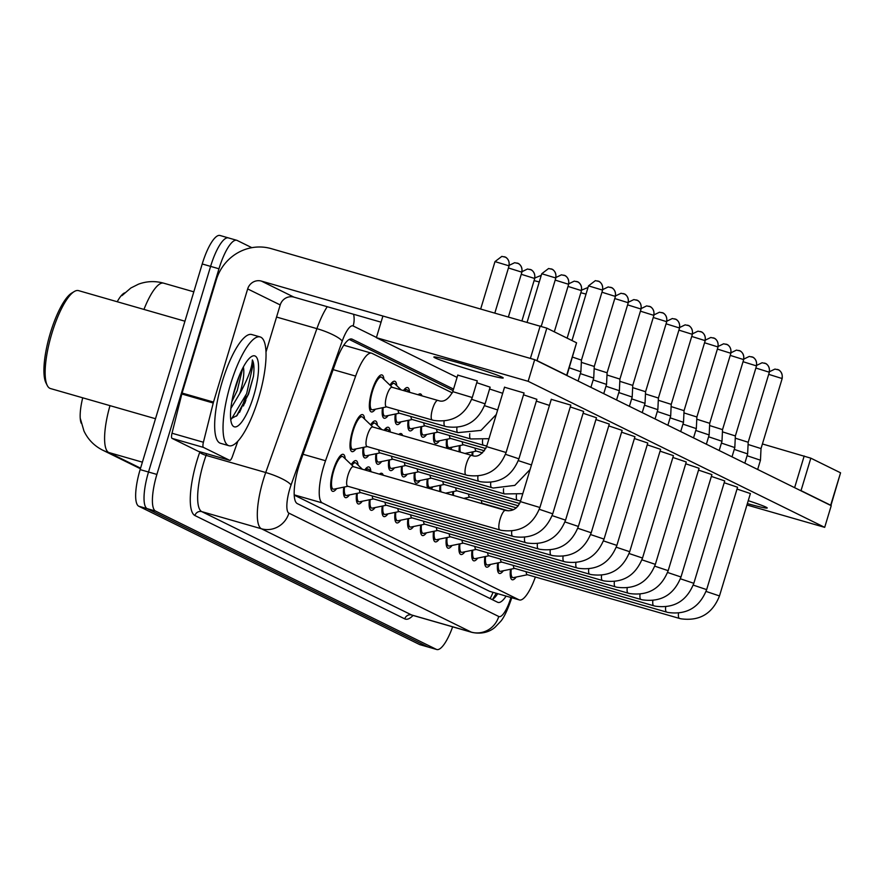 <?xml version="1.0" encoding="UTF-8"?>
<svg xmlns="http://www.w3.org/2000/svg" width="885" height="885" viewBox="0 0 885 885"><rect width="100%" height="100%" fill="white"/><g stroke="black" fill="none" stroke-linecap="round" stroke-linejoin="round"><path stroke-width="1.33" d="M375.34 409.202A19.238 5.244 -74 0 1 371.335 411.923A19.238 5.244 -74 0 1 371.877 391.081A19.238 5.244 -74 0 1 381.966 374.941A19.238 5.244 -74 0 1 383.913 379.366M389.975 385.163A19.238 5.244 -74 0 1 394.798 381.258A19.238 5.244 -74 0 1 396.745 385.683M403.438 390.528A19.238 5.244 -74 0 1 407.62 387.575A19.238 5.244 -74 0 1 409.567 392M418.107 394.743A19.238 5.244 -74 0 1 420.441 393.891A19.238 5.244 -74 0 1 421.968 395.86M355.98 448.905A19.238 5.244 -74 0 1 351.987 451.627A19.238 5.244 -74 0 1 352.529 430.785A19.238 5.244 -74 0 1 362.618 414.634A19.238 5.244 -74 0 1 364.565 419.059M370.627 424.866A19.238 5.244 -74 0 1 375.439 420.95A19.238 5.244 -74 0 1 377.386 425.375M384.09 430.232A19.238 5.244 -74 0 1 388.272 427.267A19.238 5.244 -74 0 1 390.219 431.703M398.759 434.447A19.238 5.244 -74 0 1 401.093 433.584A19.238 5.244 -74 0 1 402.62 435.553M336.632 488.608A19.238 5.244 -74 0 1 332.627 491.319A19.238 5.244 -74 0 1 333.18 470.477A19.238 5.244 -74 0 1 343.258 454.337A19.238 5.244 -74 0 1 345.205 458.762M351.268 464.559A19.238 5.244 -74 0 1 356.091 460.654A19.238 5.244 -74 0 1 358.038 465.079M364.731 469.935A19.238 5.244 -74 0 1 368.912 466.97A19.238 5.244 -74 0 1 370.859 471.395M379.399 474.15A19.238 5.244 -74 0 1 381.745 473.287A19.238 5.244 -74 0 1 383.26 475.256M452.323 392.907L372.021 353.358A33.951 9.248 106 0 0 371.6 353.192A33.951 9.248 106 0 0 355.637 376.103L325.536 460.742A33.951 9.248 106 0 0 323.711 466.318A33.951 9.248 106 0 0 322.317 502.934L518.975 599.787A33.951 9.248 106 0 0 519.395 599.942A33.951 9.248 106 0 0 535.381 576.998M124.63 292.869A30.555 8.319 106 0 0 117.229 301.741M82.714 397.808A30.555 8.319 106 0 0 81.243 423.24M294.207 495.102L489.593 591.335L519.395 599.942M459.182 451.815A19.238 5.244 -74 0 1 459.415 445.642M471.959 455.487A19.238 5.244 -74 0 1 472.247 451.958M452.301 447.102A19.238 5.244 -74 0 1 450.266 449.259M446.925 448.297A19.238 5.244 -74 0 1 446.593 439.325M439.469 440.785A19.238 5.244 -74 0 1 435.464 443.507A19.238 5.244 -74 0 1 433.772 433.008M426.647 434.469A19.238 5.244 -74 0 1 422.643 437.19A19.238 5.244 -74 0 1 420.939 426.692M413.815 428.152A19.238 5.244 -74 0 1 409.81 430.873A19.238 5.244 -74 0 1 408.118 420.364M400.993 421.835A19.238 5.244 -74 0 1 396.989 424.557A19.238 5.244 -74 0 1 395.285 414.047M388.161 415.519A19.238 5.244 -74 0 1 384.167 418.24A19.238 5.244 -74 0 1 382.464 407.731M465.61 498.93A19.238 5.244 -74 0 1 465.72 497.967M452.6 495.191A19.238 5.244 -74 0 1 452.888 491.651M439.834 491.518A19.238 5.244 -74 0 1 440.066 485.334M432.942 486.805A19.238 5.244 -74 0 1 430.918 488.951M427.577 487.989A19.238 5.244 -74 0 1 427.245 479.017M420.121 480.489A19.238 5.244 -74 0 1 416.116 483.21A19.238 5.244 -74 0 1 414.412 472.701M407.288 474.172A19.238 5.244 -74 0 1 403.283 476.893A19.238 5.244 -74 0 1 401.591 466.384M394.467 467.855A19.238 5.244 -74 0 1 390.462 470.577A19.238 5.244 -74 0 1 388.758 460.067M381.634 461.539A19.238 5.244 -74 0 1 377.641 464.26A19.238 5.244 -74 0 1 375.937 453.751M368.813 455.222A19.238 5.244 -74 0 1 364.808 457.943A19.238 5.244 -74 0 1 363.104 447.434M426.415 532.825A19.238 5.244 -74 0 1 422.41 535.547A19.238 5.244 -74 0 1 420.718 525.037M439.248 539.142A19.238 5.244 -74 0 1 435.243 541.863A19.238 5.244 -74 0 1 433.539 531.354M464.89 551.775A19.238 5.244 -74 0 1 460.897 554.497A19.238 5.244 -74 0 1 459.193 543.987M477.723 558.092A19.238 5.244 -74 0 1 473.718 560.813A19.238 5.244 -74 0 1 472.015 550.304M490.544 564.409A19.238 5.244 -74 0 1 486.551 567.13A19.238 5.244 -74 0 1 484.847 556.621M503.377 570.725A19.238 5.244 -74 0 1 499.372 573.447A19.238 5.244 -74 0 1 497.669 562.937M452.069 545.459A19.238 5.244 -74 0 1 448.064 548.18A19.238 5.244 -74 0 1 446.372 537.671M413.594 526.509A19.238 5.244 -74 0 1 409.589 529.23A19.238 5.244 -74 0 1 407.885 518.721M400.761 520.192A19.238 5.244 -74 0 1 396.768 522.902A19.238 5.244 -74 0 1 395.064 512.404M387.94 513.875A19.238 5.244 -74 0 1 383.935 516.586A19.238 5.244 -74 0 1 382.231 506.087M375.107 507.559A19.238 5.244 -74 0 1 371.114 510.269A19.238 5.244 -74 0 1 369.41 499.771M362.286 501.242A19.238 5.244 -74 0 1 358.281 503.952A19.238 5.244 -74 0 1 356.578 493.454M349.453 494.925A19.238 5.244 -74 0 1 345.46 497.635A19.238 5.244 -74 0 1 343.756 487.137M516.198 577.042A19.238 5.244 -74 0 1 512.205 579.764A19.238 5.244 -74 0 1 510.501 569.254M452.644 626.823A33.951 9.248 -74 0 1 436.748 649.513L428.384 647.101A33.951 9.248 -74 0 1 427.953 646.946L147.131 508.632A33.951 9.248 -74 0 1 148.514 472.015L210.597 266.385A33.951 9.248 -74 0 1 228.396 237.899L220.022 235.487A33.951 9.248 -74 0 0 202.222 263.973L140.14 469.614A33.951 9.248 -74 0 0 138.757 506.231L419.578 644.534A33.951 9.248 -74 0 0 420.01 644.7L428.384 647.101A33.951 9.248 -74 0 1 427.953 646.946L147.131 508.632A33.951 9.248 -74 0 1 148.514 472.015L210.597 266.385A33.951 9.248 -74 0 1 228.396 237.899A33.951 9.248 -74 0 1 228.817 238.054M453.54 389.09L352.241 339.209A33.951 9.248 106 0 0 351.821 339.043A33.951 9.248 106 0 0 335.858 361.954L300.491 461.395A33.951 9.248 106 0 0 298.654 466.97A33.951 9.248 106 0 0 297.272 503.587L497.58 602.242A33.951 9.248 106 0 0 498.001 602.408A33.951 9.248 106 0 0 506.098 596.125M436.748 649.513A33.951 9.248 -74 0 1 436.327 649.347L155.506 511.043A33.951 9.248 -74 0 1 156.888 474.426L218.971 268.786A33.951 9.248 -74 0 1 236.771 240.3A33.951 9.248 -74 0 1 237.191 240.466L251.838 247.678M497.724 593.713A33.951 9.248 -74 0 1 492.182 599.576M349.265 339.453L453.087 390.584M511.231 569.11A16.981 4.624 106 0 0 512.824 577.584A16.981 4.624 106 0 0 513.499 577.606L527.449 574.719M526.199 571.732A10.189 2.777 106 0 0 527.261 574.675L679.448 618.416A10.189 2.777 106 0 0 679.481 618.427M747.084 455.72L760.458 460.211L757.66 469.47M748.079 444.48L761.023 448.573L760.458 460.211M498.41 562.794A16.981 4.624 106 0 0 500.003 571.267A16.981 4.624 106 0 0 500.678 571.29L514.627 568.402M513.377 565.415A10.189 2.777 106 0 0 514.439 568.347L666.626 612.099A10.189 2.777 106 0 0 666.659 612.11M734.251 449.403L747.637 453.894L744.838 463.154M735.258 438.163L748.19 442.257L747.637 453.894M485.577 556.477A16.981 4.624 106 0 0 487.17 564.951A16.981 4.624 106 0 0 487.845 564.973L501.795 562.086M500.556 559.099A10.189 2.777 106 0 0 501.607 562.03L653.794 605.783A10.189 2.777 106 0 0 653.827 605.794M721.43 443.086L734.804 447.578L732.017 456.837M722.437 431.847L735.369 435.94L734.804 447.578M472.756 550.16A16.981 4.624 106 0 0 474.349 558.634A16.981 4.624 106 0 0 475.024 558.656L488.974 555.769M487.724 552.782A10.189 2.777 106 0 0 488.785 555.714L640.972 599.466A10.189 2.777 106 0 0 641.005 599.477M708.608 436.77L721.983 441.261L719.184 450.52M709.604 425.53L722.536 429.623L721.983 441.261M459.923 543.844A16.981 4.624 106 0 0 461.516 552.317A16.981 4.624 106 0 0 462.191 552.328L476.141 549.452M474.902 546.465A10.189 2.777 106 0 0 475.953 549.397L628.14 593.149A10.189 2.777 106 0 0 628.184 593.16M695.776 430.453L709.15 434.944L706.363 444.204M696.783 419.213L709.715 423.307L709.15 434.944M198.417 451.339A5.664 1.538 -74 0 1 198.34 451.328A5.664 1.538 -74 0 1 198.273 451.295L229.669 460.322L203.439 447.401L172.044 438.374A5.664 1.538 -74 0 1 172.011 433.23L181.834 394.002A5.664 1.538 -74 0 1 182.1 393.062L216.272 279.892A45.268 43.509 116.2 0 1 271.208 248.63L546.83 328.147L537.029 360.615L535.281 359.952M198.273 451.295L172.044 438.374M566.632 375.384L576.566 342.794L546.83 328.147M576.566 342.794L566.953 375.395M566.765 375.262L537.029 360.615M540.193 325.957L530.392 358.425L261.407 281.098A11.317 10.874 -63.8 0 0 247.667 288.919L213.495 402.078A5.664 1.538 106 0 0 213.241 403.029L203.406 442.246A5.664 1.538 106 0 0 203.439 447.401M381.07 322.173L293.942 297.128A11.317 10.874 -63.8 0 0 280.213 304.938L266.02 351.964M244.47 403.217A45.268 12.324 -74 0 1 243.43 405.961M229.669 460.322A5.664 1.538 106 0 0 229.746 460.344A5.664 1.538 106 0 0 232.401 456.527L237.877 441.15M762.416 443.96L810.826 458.165L801.025 490.633L799.277 489.969M830.628 505.401L840.562 472.811L810.826 458.165M840.562 472.811L830.949 505.412M830.761 505.28L801.025 490.633M258.564 398.239A56.596 15.41 -74 0 1 228.905 445.719A56.596 15.41 -74 0 1 230.509 384.422A56.596 15.41 -74 0 1 260.168 336.942A56.596 15.41 -74 0 1 258.564 398.239M228.905 445.719L220.531 443.308A56.596 15.41 -74 0 1 222.135 382.01A56.596 15.41 -74 0 1 251.794 334.541L260.168 336.942M155.506 418.727L50.445 388.537A50.932 13.872 -74 0 1 47.248 385.451A50.932 13.872 -74 0 1 51.883 333.368A50.932 13.872 -74 0 1 74.24 291.552A50.932 13.872 -74 0 1 78.577 290.634L184.943 321.211M47.248 385.451L45.92 382.807A48.664 13.253 -74 0 1 50.357 333.037A48.664 13.253 -74 0 1 71.707 293.079L74.24 291.552M231.837 401.646L237.246 390.539L242.689 368.293M243.353 367.032A25.588 6.969 -74 0 1 240.41 391.447A25.588 6.969 -74 0 1 239.802 393.394L230.863 408.483M235.388 386.822A36.904 10.045 -74 0 1 251.583 356.522A36.904 10.045 -74 0 1 253.685 395.838A36.904 10.045 -74 0 1 232.025 424.568A36.904 10.045 -74 0 1 235.388 386.822M230.664 418.926L237.147 415.43L248.552 394.135L253.442 376.446C254.393 368.425 254.028 362.916 252.347 359.93C252.17 367.142 248.353 377.707 240.886 391.601L239.802 393.394M231.439 419.014L246.649 393.637L253.077 364.598L252.347 359.93M233.253 394.787L239.68 374.786M236.439 416.182L248.309 394.113L253.442 376.446M437.898 400.44A10.189 2.777 106 0 0 437.865 400.429L438.407 400.562C443.518 402.564 448.297 399.589 452.777 391.646L472.269 397.531L477.303 380.86L458.131 375.218M471.672 399.334L485.102 403.848L490.135 387.176L476.761 382.685M502.691 393.294L489.582 389.002M471.716 455.421A10.189 2.777 106 0 0 471.683 455.41L472.225 455.554C477.325 457.556 482.115 454.58 486.584 446.626L506.087 452.512L524.064 392.984L504.892 387.342M505.49 454.315L518.92 458.828L536.885 399.312L523.511 394.81M549.452 405.418L536.343 401.126M505.534 510.402A10.189 2.777 106 0 0 505.501 510.391L506.043 510.534C512.692 511.508 517.471 508.532 520.402 501.607L539.905 507.503L570.825 405.12L551.654 399.467M539.308 509.306L552.738 513.82L583.646 411.437L570.272 406.934M552.14 515.623L565.559 520.137L596.479 417.753L583.104 413.251M564.962 521.94L578.392 526.453L609.3 424.07L595.926 419.567M577.783 528.256L591.213 532.77L622.133 430.387L608.747 425.884M590.616 534.573L604.046 539.087L634.954 436.703L621.58 432.201M603.437 540.89L616.867 545.403L647.776 443.02L634.401 438.517M616.27 547.207L629.7 551.72L660.608 449.337L647.234 444.834M629.091 553.523L642.521 558.037L673.43 455.653L660.055 451.151M641.924 559.84L655.354 564.353L686.262 461.97L672.888 457.468M654.745 566.157L668.175 570.67L699.084 468.287L685.709 463.784M667.578 572.473L680.996 576.987L711.916 474.603L698.542 470.101M680.399 578.79L693.829 583.303L724.738 480.92L711.363 476.418M693.232 585.107L706.65 589.62L737.57 487.237L724.195 482.734M706.053 591.423L719.483 595.937L750.392 493.553L737.017 489.051M747.36 503.598A36.219 1.704 -163.2 0 0 767.207 507.99A36.219 1.704 -163.2 0 0 766.023 507.149A36.219 1.704 -163.2 0 0 748.245 500.667M502.027 377.132A36.219 1.704 -163.2 0 0 464.26 364.443A36.219 1.704 -163.2 0 0 433.871 357.031A36.219 1.704 -163.2 0 0 435.044 357.872A36.219 1.704 -163.2 0 0 472.822 370.561A36.219 1.704 -163.2 0 0 503.211 377.972A36.219 1.704 -163.2 0 0 502.027 377.132M746.94 504.992L824.687 527.349L528.146 381.302L376.379 337.672L457.069 377.408M824.687 527.349L831.225 505.7L534.684 359.653L382.917 316.034L376.379 337.672M528.146 381.302L534.684 359.653M447.102 537.516A16.981 4.624 106 0 0 448.695 546.001A16.981 4.624 106 0 0 449.37 546.012L463.32 543.136M462.07 540.149A10.189 2.777 106 0 0 463.132 543.08L615.318 586.832A10.189 2.777 106 0 0 615.352 586.843M682.954 424.136L696.329 428.628L693.53 437.887M683.95 412.897L696.882 416.99L696.329 428.628M434.269 531.199A16.981 4.624 106 0 0 435.862 539.684A16.981 4.624 106 0 0 436.548 539.695L450.498 536.819M449.248 533.832A10.189 2.777 106 0 0 450.299 536.764L602.486 580.516A10.189 2.777 106 0 0 602.53 580.527M670.122 417.82L683.497 422.311L680.709 431.57M671.129 406.58L684.061 410.673L683.497 422.311M421.448 524.882A16.981 4.624 106 0 0 423.041 533.367A16.981 4.624 106 0 0 423.716 533.378L437.666 530.502M436.416 527.515A10.189 2.777 106 0 0 437.478 530.447L589.664 574.199A10.189 2.777 106 0 0 589.698 574.199A10.189 2.777 106 0 1 588.724 568.933M657.301 411.503L670.675 415.994L667.876 425.254M658.296 400.263L671.228 404.356L670.675 415.994M408.627 518.566A16.981 4.624 106 0 0 410.22 527.051A16.981 4.624 106 0 0 410.894 527.062L424.844 524.185M423.594 521.199A10.189 2.777 106 0 0 424.645 524.13L576.832 567.882A10.189 2.777 106 0 0 576.876 567.882A10.189 2.777 106 0 1 575.903 562.617M644.468 405.186L657.843 409.678L655.055 418.937M645.475 393.947L658.407 398.04L657.843 409.678M466.45 497.824A16.981 4.624 106 0 0 466.34 499.14M481.429 500.445A10.189 2.777 106 0 0 482.48 503.388L508.344 510.822M453.629 491.507A16.981 4.624 106 0 0 453.463 495.434M468.596 494.129A10.189 2.777 106 0 0 469.658 497.071L513.532 509.683M440.796 485.19A16.981 4.624 106 0 0 441.029 491.861M455.775 487.812A10.189 2.777 106 0 0 456.826 490.755L516.342 507.857M427.975 478.873A16.981 4.624 106 0 0 429.568 487.347A16.981 4.624 106 0 0 430.243 487.369L444.193 484.482M442.942 481.495A10.189 2.777 106 0 0 444.005 484.427L518.289 505.789M472.977 451.804A16.981 4.624 106 0 0 472.811 455.675M460.156 445.487A16.981 4.624 106 0 0 460.377 452.158M475.123 448.109A10.189 2.777 106 0 0 476.185 451.051L482.524 452.877M447.323 439.17A16.981 4.624 106 0 0 448.916 447.644A16.981 4.624 106 0 0 449.591 447.666L463.541 444.79M462.302 441.792A10.189 2.777 106 0 0 463.353 444.735L484.471 450.797M395.794 512.249A16.981 4.624 106 0 0 397.387 520.734A16.981 4.624 106 0 0 398.062 520.745L412.012 517.869M410.762 514.882A10.189 2.777 106 0 0 411.824 517.813L564.01 561.566A10.189 2.777 106 0 0 564.044 561.566A10.189 2.777 106 0 1 563.07 556.3M631.647 398.869L645.021 403.361L642.222 412.62M632.642 387.63L645.574 391.723L645.021 403.361M382.973 505.932A16.981 4.624 106 0 0 384.566 514.417A16.981 4.624 106 0 0 385.24 514.428L399.19 511.552M397.94 508.565A10.189 2.777 106 0 0 399.002 511.497L551.178 555.238A10.189 2.777 106 0 0 551.222 555.249M618.814 392.553L632.189 397.044L629.401 406.303M619.821 381.313L632.753 385.406L632.189 397.044M370.14 499.616A16.981 4.624 106 0 0 371.733 508.101A16.981 4.624 106 0 0 372.408 508.112L386.358 505.235M385.108 502.249A10.189 2.777 106 0 0 386.17 505.18L538.357 548.921A10.189 2.777 106 0 0 538.39 548.932M605.993 386.236L619.367 390.727L616.568 399.987M606.988 374.997L619.92 379.09L619.367 390.727M357.319 493.299A16.981 4.624 106 0 0 358.912 501.784A16.981 4.624 106 0 0 359.587 501.795L373.536 498.919M372.286 495.932A10.189 2.777 106 0 0 373.348 498.863L525.524 542.605A10.189 2.777 106 0 0 525.568 542.616M593.16 379.919L606.535 384.411L603.747 393.67M594.167 368.68L607.099 372.773L606.535 384.411M371.302 471.816L368.868 469.492A16.981 4.624 106 0 0 368.293 469.15A16.981 4.624 106 0 0 365.848 470.256M344.486 486.982A16.981 4.624 106 0 0 346.079 495.467A16.981 4.624 106 0 0 346.754 495.478L360.704 492.602M359.454 489.615A10.189 2.777 106 0 0 360.516 492.547L512.703 536.288A10.189 2.777 106 0 0 512.736 536.299M580.339 373.592L593.713 378.094L590.914 387.353M581.334 362.352L594.266 366.456L593.713 378.094M362.408 469.26L356.047 463.176A16.981 4.624 106 0 0 355.46 462.833A16.981 4.624 106 0 0 351.942 465.211M353.513 466.705L343.214 456.859A16.981 4.624 106 0 0 342.639 456.516A16.981 4.624 106 0 0 333.733 470.754A16.981 4.624 106 0 0 333.258 489.151A16.981 4.624 106 0 0 333.933 489.162L347.882 486.285M353.668 466.86A10.189 2.777 106 0 0 353.314 466.649A10.189 2.777 106 0 0 347.982 475.201A10.189 2.777 106 0 0 347.694 486.23L499.87 529.971A10.189 2.777 106 0 0 499.914 529.982M569.254 367.773L580.881 371.777L578.093 381.037M572.484 357.086L581.445 360.14L580.881 371.777M415.153 472.557A16.981 4.624 106 0 0 416.735 481.031A16.981 4.624 106 0 0 417.421 481.053L431.371 478.166M430.121 475.179A10.189 2.777 106 0 0 431.172 478.11L519.65 503.543M402.321 466.24A16.981 4.624 106 0 0 403.914 474.714A16.981 4.624 106 0 0 404.589 474.736L418.539 471.849M417.289 468.862A10.189 2.777 106 0 0 418.351 471.793L517.36 500.257A10.189 2.777 106 0 0 517.404 500.268M389.5 459.923A16.981 4.624 106 0 0 391.093 468.397A16.981 4.624 106 0 0 391.767 468.408L405.717 465.532M404.467 462.545A10.189 2.777 106 0 0 405.518 465.477L504.538 493.941A10.189 2.777 106 0 0 504.572 493.952A10.189 2.777 106 0 1 503.598 488.675M376.667 453.596A16.981 4.624 106 0 0 378.26 462.081A16.981 4.624 106 0 0 378.935 462.092L392.885 459.215M391.635 456.229A10.189 2.777 106 0 0 392.697 459.16L491.706 487.624A10.189 2.777 106 0 0 491.75 487.635A10.189 2.777 106 0 1 490.777 482.358M390.65 432.123L388.227 429.789A16.981 4.624 106 0 0 387.641 429.446A16.981 4.624 106 0 0 385.207 430.552M363.846 447.279A16.981 4.624 106 0 0 365.439 455.764A16.981 4.624 106 0 0 366.113 455.775L380.063 452.899M378.813 449.912A10.189 2.777 106 0 0 379.875 452.843L478.885 481.307A10.189 2.777 106 0 0 478.918 481.318A10.189 2.777 106 0 1 477.944 476.041M381.756 429.557L375.395 423.472A16.981 4.624 106 0 0 374.82 423.13A16.981 4.624 106 0 0 371.302 425.508M372.862 427.001L362.573 417.156A16.981 4.624 106 0 0 361.987 416.813A16.981 4.624 106 0 0 353.093 431.061A16.981 4.624 106 0 0 352.606 449.447A16.981 4.624 106 0 0 353.281 449.458L367.231 446.582M373.016 427.156A10.189 2.777 106 0 0 372.673 426.946A10.189 2.777 106 0 0 367.33 435.497A10.189 2.777 106 0 0 367.043 446.527L466.063 474.991A10.189 2.777 106 0 0 466.096 475.002M434.502 432.853A16.981 4.624 106 0 0 436.095 441.327A16.981 4.624 106 0 0 436.77 441.349L450.719 438.473M449.469 435.475A10.189 2.777 106 0 0 450.531 438.418L485.832 448.562M421.68 426.537A16.981 4.624 106 0 0 423.262 435.011A16.981 4.624 106 0 0 423.948 435.033L437.898 432.157M436.648 429.159A10.189 2.777 106 0 0 437.699 432.101L483.542 445.277A10.189 2.777 106 0 0 483.586 445.288M408.848 420.22A16.981 4.624 106 0 0 410.441 428.694A16.981 4.624 106 0 0 411.116 428.716L425.065 425.84M423.815 422.842A10.189 2.777 106 0 0 424.877 425.785L470.72 438.96A10.189 2.777 106 0 0 470.754 438.971M396.026 413.903A16.981 4.624 106 0 0 397.619 422.377A16.981 4.624 106 0 0 398.294 422.399L412.244 419.512M410.994 416.525A10.189 2.777 106 0 0 412.045 419.468L457.899 432.643A10.189 2.777 106 0 0 457.932 432.654M410.009 392.42L407.576 390.097A16.981 4.624 106 0 0 406.989 389.743A16.981 4.624 106 0 0 404.556 390.849M383.194 407.587A16.981 4.624 106 0 0 384.787 416.061A16.981 4.624 106 0 0 385.462 416.083L399.412 413.195M398.161 410.209A10.189 2.777 106 0 0 399.224 413.151L445.066 426.327A10.189 2.777 106 0 0 445.1 426.338M401.115 389.865L394.754 383.769A16.981 4.624 106 0 0 394.168 383.426A16.981 4.624 106 0 0 390.65 385.805M392.21 387.309L381.922 377.452A16.981 4.624 106 0 0 381.346 377.11A16.981 4.624 106 0 0 372.441 391.358A16.981 4.624 106 0 0 371.966 409.744A16.981 4.624 106 0 0 372.64 409.766L386.59 406.879M392.376 387.453A10.189 2.777 106 0 0 392.022 387.254A10.189 2.777 106 0 0 386.69 395.794A10.189 2.777 106 0 0 386.402 406.823L432.245 420.01A10.189 2.777 106 0 0 432.278 420.021M303.024 454.27L325.536 460.742M492.967 592.353A33.951 32.634 116.2 0 1 490.069 598.537M294.196 494.848L322.317 502.934M333.125 369.631L355.637 376.103M489.593 591.335L518.975 599.787M121.986 295.623L130.858 287.99L138.458 284.185C146.722 281.142 155.129 280.799 163.648 283.167A45.268 12.324 106 0 0 143.956 309.429M109.994 405.651A45.268 12.324 106 0 0 108.722 452.489A39.615 38.066 116.2 0 1 102.66 450.144C94.197 445.852 87.969 439.458 83.953 430.984L80.413 418.804M142.385 462.169L108.722 452.489L140.571 468.176M419.578 644.534L436.327 649.347M138.757 506.231L155.506 511.043M140.14 469.614L156.888 474.426M202.222 263.973L218.971 268.786M376.457 337.451L353.148 325.968A22.634 6.162 106 0 0 342.218 341.134L291.054 485.013A22.634 6.162 106 0 0 289.837 488.73A22.634 6.162 106 0 0 288.908 513.145L498.753 616.491A22.634 6.162 106 0 0 510.899 597.607A22.634 6.162 106 0 0 510.933 597.508M511.762 597.751L511.641 598.138C507.492 610.296 503.731 618.15 500.368 621.701L495.246 627.056C493.376 628.826 485.467 635.297 471.849 632.344A45.268 12.324 -74 0 1 471.285 632.122L261.44 528.776A45.268 12.324 -74 0 1 263.287 479.958A45.268 12.324 -74 0 1 265.732 472.524L206.072 455.377A45.268 12.324 106 0 0 203.627 462.811A45.268 12.324 106 0 0 201.78 511.63L411.625 614.975A45.268 12.324 106 0 0 412.189 615.197L411.757 615.031M413.063 615.44A50.932 13.872 -74 0 1 404.766 618.88L194.91 515.535A5.664 5.443 116.2 0 1 201.78 511.63L261.44 528.776A22.634 21.76 -63.8 0 0 288.908 513.145M194.91 515.535A50.932 13.872 -74 0 1 196.99 460.609A50.932 13.872 -74 0 1 199.733 452.246L199.91 451.77M291.054 485.013A22.634 4.823 -160.4 0 0 265.732 472.524L316.896 328.645L276.551 317.051M342.218 341.134A22.634 4.823 -160.4 0 0 316.896 328.645A45.268 12.324 -74 0 1 327.24 306.697M206.659 453.717L206.072 455.377A5.664 1.206 19.6 0 1 199.733 452.246M498.753 616.491A22.634 21.76 -63.8 0 1 471.285 632.122L411.625 614.975A5.664 5.443 116.2 0 0 404.766 618.88M353.148 325.968A22.634 21.76 -63.8 0 0 353.591 314.275M351.378 338.955L352.241 339.209M768.7 374.344L782.163 378.559L761.023 448.573M777.24 369.388A7.357 7.069 116.2 0 1 781.92 378.382M678.507 613.15A10.189 2.777 106 0 0 679.448 618.416L681.008 618.814C699.615 621.314 712.436 613.681 719.483 595.937M755.867 368.027L769.331 372.231L748.19 442.257M764.419 363.071A7.357 7.069 116.2 0 1 769.098 372.065M665.686 606.833A10.189 2.777 106 0 0 666.626 612.099L668.175 612.497C686.782 614.998 699.615 607.364 706.65 589.62M743.046 361.711L756.509 365.914L735.369 435.94M751.586 356.755A7.357 7.069 116.2 0 1 756.266 365.748M652.853 600.517A10.189 2.777 106 0 0 653.794 605.783L655.354 606.181C673.961 608.681 686.782 601.048 693.829 583.303M730.214 355.394L743.677 359.598L722.536 429.623M738.765 350.438A7.357 7.069 116.2 0 1 743.444 359.432M640.032 594.2A10.189 2.777 106 0 0 640.972 599.466L642.521 599.864C661.128 602.364 673.961 594.731 680.996 576.987M717.392 349.077L730.855 353.281L709.715 423.307M725.932 344.121A7.357 7.069 116.2 0 1 730.612 353.115M627.2 587.883A10.189 2.777 106 0 0 628.14 593.149L629.7 593.547C648.307 596.047 661.128 588.414 668.175 570.67M293.942 297.128L261.407 281.098M280.213 304.938L247.667 288.919M182.1 393.062L213.495 402.078M213.241 403.029L181.834 394.002M172.011 433.23L203.406 442.246M794.619 487.668L804.188 455.974M245.842 395.75A45.268 12.324 -74 0 1 239.558 412.377M245.897 400.108A46.407 12.633 -74 0 1 244.813 403.195M704.56 342.76L718.023 346.964L696.882 416.99M713.111 337.805A7.357 7.069 116.2 0 1 717.79 346.798M614.378 581.567A10.189 2.777 106 0 0 615.318 586.832L616.867 587.231C635.485 589.731 648.307 582.098 655.354 564.353M691.738 336.444L705.201 340.648L684.061 410.673M700.278 331.488A7.357 7.069 116.2 0 1 704.958 340.482M601.557 575.25A10.189 2.777 106 0 0 602.486 580.516L604.046 580.914C622.653 583.414 635.485 575.781 642.521 558.037M678.906 330.127L692.369 334.331L671.228 404.356M687.457 325.171A7.357 7.069 116.2 0 1 692.136 334.165M666.084 323.81L679.547 328.014L658.407 398.04M674.624 318.854A7.357 7.069 116.2 0 1 679.304 327.848M653.252 317.494L666.715 321.697L645.574 391.723M661.803 312.538A7.357 7.069 116.2 0 1 666.482 321.532M640.43 311.177L653.893 315.381L632.753 385.406M648.971 306.221A7.357 7.069 116.2 0 1 653.65 315.215M550.249 549.983A10.189 2.777 106 0 0 551.178 555.238L552.738 555.647C571.345 558.136 584.177 550.514 591.213 532.77M627.598 304.86L641.061 309.064L619.92 379.09M636.149 299.904A7.357 7.069 116.2 0 1 640.828 308.898M537.416 543.655A10.189 2.777 106 0 0 538.357 548.921L539.905 549.331C558.524 551.82 571.345 544.198 578.392 526.453M614.776 298.544L628.239 302.747L607.099 372.773M623.317 293.588A7.357 7.069 116.2 0 1 627.996 302.581M524.595 537.339A10.189 2.777 106 0 0 525.524 542.605L527.084 543.014C545.691 545.503 558.524 537.881 565.559 520.137M601.955 292.227L615.418 296.431L594.266 366.456M610.495 287.271A7.357 7.069 116.2 0 1 615.175 296.265M511.762 531.022A10.189 2.777 106 0 0 512.703 536.288L514.251 536.697C532.87 539.186 545.691 531.564 552.738 513.82M597.663 280.954A7.357 7.069 116.2 0 1 598.791 281.386L595.362 280.633L588.503 285.866L602.585 290.114L581.445 360.14M602.585 290.114C603.592 282.791 597.784 280.689 598.791 281.386A7.357 7.069 116.2 0 1 602.342 289.948M353.314 466.649L505.501 510.391A10.189 2.777 106 0 0 505.468 510.391A10.189 2.777 106 0 0 500.169 518.942A10.189 2.777 106 0 0 499.87 529.971L501.43 530.38C520.037 532.87 532.87 525.247 539.905 507.503M516.431 494.992A10.189 2.777 106 0 0 517.36 500.257L520.59 500.998M580.848 292.736L586.014 294.085M568.015 286.419L581.478 290.623L567.13 338.147M576.566 281.463A7.357 7.069 116.2 0 1 581.246 290.457M518.322 460.631L531.476 464.946M555.194 280.102L568.657 284.306L554.309 331.831M563.734 275.147A7.357 7.069 116.2 0 1 568.413 284.14M550.913 268.83A7.357 7.069 116.2 0 1 552.041 269.261L548.6 268.509L541.742 273.742L555.824 277.99L541.255 326.266M555.824 277.99C556.831 270.666 551.023 268.564 552.041 269.261A7.357 7.069 116.2 0 1 555.592 277.824M372.673 426.946L471.683 455.41A10.189 2.777 106 0 0 471.65 455.399A10.189 2.777 106 0 0 466.351 463.961A10.189 2.777 106 0 0 466.063 474.991L467.612 475.4C486.219 477.889 499.051 470.267 506.087 452.512M482.613 440.011A10.189 2.777 106 0 0 483.542 445.277L486.772 446.018M534.086 280.611L539.264 281.961M469.78 433.694A10.189 2.777 106 0 0 470.72 438.96L488.985 438.695M521.265 274.295L534.728 278.498L521.984 320.713M529.805 269.339A7.357 7.069 116.2 0 1 534.485 278.332M456.959 427.378A10.189 2.777 106 0 0 457.899 432.643L481.009 430.398L496.297 414.49M484.504 405.651L497.658 409.965M508.433 267.967L521.896 272.182L508.421 316.819M516.984 263.022A7.357 7.069 116.2 0 1 521.663 272.016M444.126 421.061A10.189 2.777 106 0 0 445.066 426.327L446.626 426.725C465.233 429.225 478.055 421.592 485.102 403.848M504.151 256.705A7.357 7.069 116.2 0 1 505.28 257.137L501.839 256.385L494.992 261.606L509.074 265.865L494.87 312.925M509.074 265.865C510.081 258.542 504.262 256.44 505.28 257.137A7.357 7.069 116.2 0 1 508.831 265.688M392.022 387.254L437.865 400.429A10.189 2.777 106 0 0 437.832 400.418A10.189 2.777 106 0 0 432.533 408.97A10.189 2.777 106 0 0 432.245 420.01L433.794 420.408C452.401 422.908 465.233 415.275 472.269 397.531M496.231 593.282L492.646 599.311M343.8 345.205L371.6 353.192M140.405 468.74L102.66 450.144M163.648 283.167L193.815 291.84M236.771 240.3L228.396 237.899M471.849 632.344L412.189 615.197M769.474 371.711L774.928 369.078L778.369 369.83C777.351 369.133 783.17 371.224 782.163 378.559M512.824 577.584L510.457 576.909M756.642 365.394L762.107 362.75L765.536 363.514C764.529 362.817 770.337 364.908 769.331 372.231M500.003 571.267L497.635 570.593M743.82 359.078L749.274 356.434L752.715 357.197C751.697 356.5 757.516 358.591 756.509 365.914M487.17 564.951L484.803 564.276M730.988 352.761L736.453 350.117L739.882 350.88C738.875 350.183 744.683 352.274 743.677 359.598M474.349 558.634L471.982 557.948M718.166 346.444L723.62 343.8L727.061 344.564C726.043 343.867 731.862 345.958 730.855 353.281M461.516 552.317L459.149 551.632M229.746 460.344L198.34 451.328M705.334 340.128L710.799 337.484L714.228 338.247C713.221 337.55 719.029 339.641 718.023 346.964M448.695 546.001L446.328 545.315M692.512 333.811L697.966 331.167L701.407 331.919C700.389 331.233 706.208 333.324 705.201 340.648M435.862 539.684L433.495 538.998M679.68 327.494L685.145 324.85L688.585 325.603C687.568 324.917 693.375 327.007 692.369 334.331M423.041 533.367L420.674 532.681M589.664 574.199L591.213 574.597C609.831 577.097 622.653 569.464 629.7 551.72M666.859 321.178L672.312 318.534L675.753 319.286C674.746 318.6 680.554 320.691 679.547 328.014M410.22 527.051L407.841 526.365M576.832 567.882L578.392 568.281C596.999 570.77 609.831 563.148 616.867 545.403M482.668 503.443L481.871 503.598M469.846 497.116L463.718 498.388M457.025 490.799L445.564 493.166M429.568 487.347L427.201 486.673M476.373 451.107L464.924 453.463M448.916 447.644L446.549 446.969M654.026 314.861L659.491 312.217L662.931 312.969C661.914 312.283 667.721 314.374 666.715 321.697M397.387 520.734L395.02 520.048M564.01 561.566L565.559 561.964C584.177 564.453 596.999 556.831 604.046 539.087M641.205 308.544L646.658 305.9L650.099 306.652C649.092 305.967 654.9 308.057 653.893 315.381M384.566 514.417L382.187 513.731M628.372 302.227L633.837 299.584L637.277 300.336C636.26 299.639 642.067 301.741 641.061 309.064M371.733 508.101L369.366 507.415M615.551 295.911L621.016 293.267L624.445 294.019C623.438 293.322 629.246 295.424 628.239 302.747M358.912 501.784L356.533 501.098M368.293 469.15L365.914 468.464M602.718 289.594L608.183 286.95L611.623 287.702C610.606 287.005 616.425 289.107 615.418 296.431M346.079 495.467L343.712 494.781M355.46 462.833L353.093 462.147M333.258 489.151L330.89 488.465M342.639 456.516L340.26 455.83M520.402 501.607L551.322 399.224M588.503 285.866L571.998 340.537M416.735 481.031L414.368 480.345M403.914 474.714L401.547 474.028M581.622 290.103L588.005 287.492M391.093 468.397L388.714 467.711M522.803 493.675L504.538 493.941M568.789 283.775L574.254 281.142L577.695 281.895C576.677 281.198 582.485 283.3 581.478 290.623M378.26 462.081L375.893 461.395M530.115 469.47L514.827 485.378L493.266 488.033L491.706 487.624M387.641 429.446L385.274 428.771M555.968 277.459L561.422 274.826L564.862 275.578C563.856 274.881 569.663 276.983 568.657 284.306M365.439 455.764L363.06 455.078M518.92 458.828C511.873 476.584 499.051 484.206 480.444 481.717L478.885 481.307M374.82 423.13L372.441 422.444M352.606 449.447L350.239 448.761M361.987 416.813L359.62 416.127M486.584 446.626L504.561 387.099M541.742 273.742L527.117 322.195M436.095 441.327L433.727 440.653M423.262 435.011L420.895 434.336M534.861 277.967L541.255 275.368M410.441 428.694L408.073 428.019M522.039 271.651L527.493 269.018L530.934 269.77C529.916 269.073 535.735 271.175 534.728 278.498M397.619 422.377L395.241 421.702M406.989 389.743L404.622 389.068M509.207 265.334L514.672 262.701L518.101 263.453C517.094 262.757 522.902 264.858 521.896 272.182M384.787 416.061L382.42 415.386M394.168 383.426L391.801 382.751M371.966 409.744L369.587 409.069M381.346 377.11L378.968 376.435M452.777 391.646L457.799 374.974M494.992 261.606L480.721 308.854"/></g></svg>
